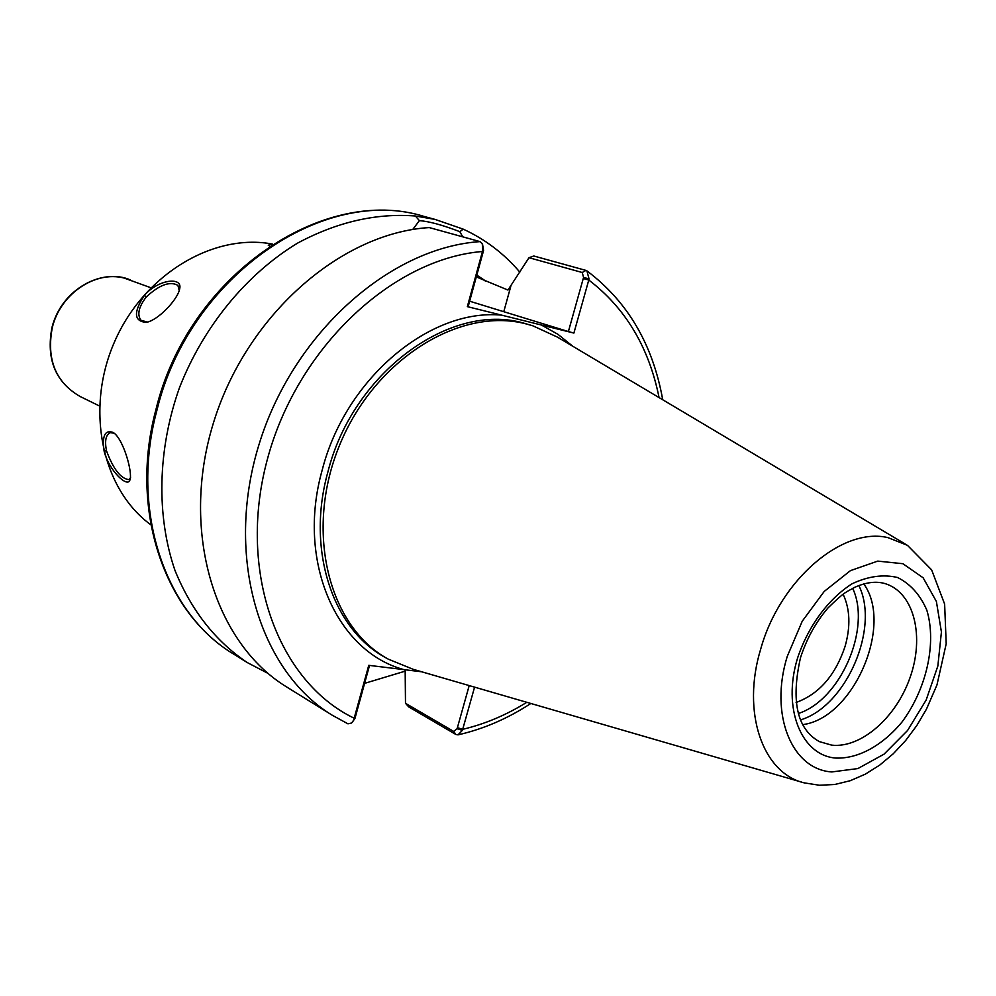 <?xml version="1.0" encoding="UTF-8"?>
<svg xmlns="http://www.w3.org/2000/svg" width="996" height="996" viewBox="0 0 996 996"><rect width="100%" height="100%" fill="white"/><g stroke="black" fill="none" stroke-linecap="round" stroke-linejoin="round"><path stroke-width="1.49" d="M352.41 722.1L354.987 718.328L351.6 723.009L347.965 723.818L332.427 715.34C259.346 671.13 224.536 556.876 258.748 445.374C292.488 333.809 389.536 247.593 480.035 241.617L482.263 243.647L482.774 250.32L467.348 306.631L541.351 325.007L557.922 334.295L572.8 346.272M354.987 718.328L369.528 665.428M421.756 671.802L368.757 665.328L353.879 719.324M347.965 723.818L332.427 715.34L286.997 687.178C214.862 643.491 180.114 532.213 213.032 424.234C245.502 316.18 340.196 233.014 429.251 227.574L480.035 241.617M462.405 730.354L457.102 728.736L453.703 731.425L405.484 703.288L408.709 706.899L455.882 734.475L458.036 734.861L462.405 730.354L474.582 687.14M469.203 685.572L457.102 728.736M589.034 278.905L586.905 270.862L585.922 270.402L533.806 255.997L529 257.703L582.224 272.506L583.569 277.411L589.034 278.905L588.773 280.038C625.463 308.013 648.894 347.193 659.078 397.591M405.484 703.288L405.16 669.71M476.561 276.017L477.918 277.585L507.96 290.06L529 257.703M463.24 229.155L435.053 219.406L415.382 216.008L419.403 220.626C429.288 221.411 442.759 225.096 459.828 231.682L463.24 229.155C485.139 239.227 504.001 253.557 519.825 272.132M405.173 671.155L364.586 683.368M268.061 673.408L247.419 662.639C215.472 641.262 191.332 610.536 174.997 570.471C156.21 515.953 157.468 449.706 179.467 387.705C203.458 326.377 246.485 274.099 297.455 243.186C336.909 222.008 376.214 212.945 415.382 216.008M412.705 229.516L419.403 220.626M583.258 278.519L568.392 331.556L573.895 333.075L588.773 280.038L583.258 278.519L583.569 277.411M573.895 333.075L541.351 325.007M482.774 250.32L483.57 250.506L483.259 251.652L468.145 306.656L467.348 306.631M483.57 250.506L482.574 244.418M843.114 594.239C850.074 609.104 850.721 626.521 845.044 646.516C835.271 675.512 818.961 694.162 796.115 702.466M459.828 231.682L462.742 236.836M469.639 301.203L568.392 331.556M476.81 275.108L485.973 281.233M863.769 583.905C893.761 625.164 853.298 718.353 802.676 724.627M801.855 782.171L413.178 669.312L388.179 659.103C328.356 626.671 304.191 530.694 339.586 445.212C374.359 359.494 459.766 306.457 525.963 323.862L532.872 325.817L557.411 337.109L905.24 544.015M150.869 524.817C102.127 489.422 84.809 409.742 114.378 342.176C143.549 274.448 213.58 232.691 272.73 244.132M272.418 244.331L268.21 245.165L269.717 246.099M144.383 295.376C133.29 312.333 133.9 321.335 146.188 322.368C158.202 320.438 177.898 299.298 179.666 288.877C182.94 276.477 158.289 279.204 144.383 295.376L146.35 296.895C159.435 284.806 169.955 280.959 177.898 285.366L179.243 290.595M104.107 451.064C108.763 470.51 127.874 488.513 129.953 479.86C132.854 472.565 123.28 438.551 113.208 432.488C104.978 429.525 101.941 435.713 104.107 451.064L106.51 450.864C104.568 440.929 105.788 434.879 110.195 432.712L114.117 433.148M147.582 322.069L141.021 320.326C136.9 314.661 138.668 306.843 146.35 296.895M130.352 478.205L128.77 479.611C120.678 478.566 113.258 468.992 106.51 450.864M99.488 405.995L80.004 396.445C55.589 382.227 46.351 359.319 52.278 327.721C60.134 294.131 94.919 270.451 124.052 278.033L150.832 287.732M483.259 251.652L482.5 251.49C392.212 258.711 296.584 348.276 267.152 460.14C237.16 571.928 278.233 681.824 354.215 718.24L355.286 717.22M403.567 669.511C336.474 651.284 296.36 561.246 322.169 470.174C345.375 378.692 429.849 308.25 501.611 315.134M457.401 727.678L462.754 729.309C484.878 724.08 506.217 715.078 526.784 702.305M453.703 731.425L455.882 734.475M247.419 662.639L233.998 654.31C165.324 613.661 129.692 510.923 156.932 410.24C189.016 276.602 324.161 184.708 424.097 216.443L435.053 219.406M582.224 272.506L585.922 270.402M510.774 286.412L503.889 311.275M476.748 275.357L484.853 280.735M388.179 659.103L385.9 657.821C332.776 629.509 305.996 550.053 327.921 471.855C352.771 372.666 450.354 301.813 523.485 323.078L532.872 325.817M852.663 588.325C871.637 628.289 840.475 700.063 798.331 713.497M858.851 585.548C880.041 628.115 846.09 706.326 800.51 719.909M887.523 584.453C914.602 594.873 924.338 637.203 910.145 677.305C896.263 717.494 861.042 748.469 831.685 745.133L819.297 741.597C797.049 729.084 790.787 701.109 800.498 657.671C806.636 638.822 815.761 622.288 827.888 608.058C845.517 590.69 846.214 592.321 854.879 587.242C867.317 581.739 878.198 580.817 887.523 584.453M835.98 758.081C801.307 755.715 781.985 708.119 797.622 657.895C808.217 626.098 828.411 598.745 852.178 583.718C868.251 576.211 883.39 574.144 897.608 577.518C910.481 584.005 920.204 594.873 926.803 610.1C936.875 643.279 926.541 689.095 901.841 722.237C882.332 745.606 858.278 758.852 835.98 758.081M831.822 771.937C791.795 769.485 769.161 714.642 787.251 656.414L802.241 621.205L824.215 591.437L850.447 570.633L877.737 561.109L902.899 563.711L923.143 577.792L936.389 601.472L941.419 631.999L937.846 666.025L926.168 700.001L907.605 730.442L884.037 754.159L857.855 768.576L831.822 771.937M804.258 782.868C762.637 773.257 741.31 712.265 760.757 648.882C779.943 579.821 842.516 526.672 887.984 537.641L907.406 545.298L931.621 569.849L944.631 604.086L946.2 643.777L936.975 684.924L926.442 709.189L916.806 725.536L905.663 740.514L893.225 753.798L879.705 765.115L865.312 774.166L850.273 780.702L834.847 784.475L819.372 785.246L804.258 782.868M80.004 396.445C55.353 382.041 46.003 359.07 51.954 327.51C61.74 288.379 103.024 267.675 130.551 280.013M458.359 734.787C483.608 728.985 507.773 718.552 530.843 703.475M662.713 399.745C652.828 344.404 627.567 301.439 586.905 270.862M233.998 654.31C164.377 612.988 128.808 509.828 155.949 409.543C187.858 276.552 322.679 184.546 424.097 216.443M179.205 290.882L179.666 288.877M148.031 321.994L146.188 322.368M130.588 477.682L129.953 479.86"/></g></svg>
